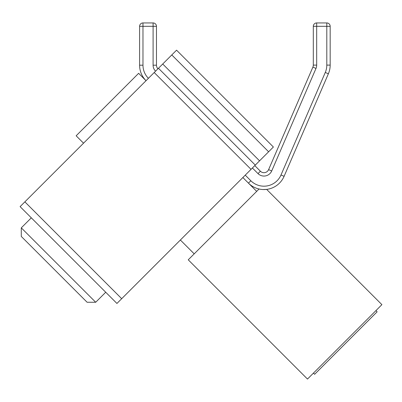 <?xml version="1.0" encoding="UTF-8"?>
<svg xmlns="http://www.w3.org/2000/svg" width="402" height="402" viewBox="0 0 402 402"><rect width="100%" height="100%" fill="white"/><g stroke="black" fill="none" stroke-linecap="round" stroke-linejoin="round"><path stroke-width="0.6" d="M259.054 189L188.242 259.813L307.49 379.061L381.9 304.651L266.642 189.392L262.978 189.533M148.413 78.32A18.552 18.552 0 0 1 142.976 65.199L139.605 65.199L139.605 26.311L139.605 65.199A21.924 21.924 0 0 0 146.026 80.701L138.635 73.31L77.606 134.333L76.149 135.796L83.541 143.187M313.449 373.101L314.645 374.292L377.131 311.806L375.935 310.615M242.858 177.533L248.461 183.136A21.924 21.924 0 0 0 284.088 176.327L328.374 73.792A21.924 21.924 0 0 0 330.173 65.099L330.173 26.311L330.173 65.099L326.801 65.099A18.552 18.552 0 0 1 325.278 72.455L328.374 73.792M21.291 227.854L21.291 236.441L87.118 302.264L95.701 302.264L21.291 227.854L31.311 217.839M20.1 206.628L116.932 303.46L273.385 147.006L176.553 50.175L20.1 206.628M142.976 65.199L142.976 26.311L153.097 26.311L153.097 22.939A3.372 3.372 0 0 1 156.468 26.311L156.468 65.199L156.468 26.311A3.372 3.372 0 0 0 153.097 22.939L142.976 22.939A3.372 3.372 0 0 0 139.605 26.311L142.976 26.311L142.976 22.939M326.801 22.939L326.801 26.311L330.173 26.311A3.372 3.372 0 0 0 326.801 22.939L316.681 22.939A3.372 3.372 0 0 0 313.309 26.311L313.309 65.099A5.06 5.06 0 0 1 312.892 67.104L268.606 169.639A5.06 5.06 0 0 1 260.385 171.212L254.783 165.609M157.951 68.777A5.06 5.06 0 0 1 156.468 65.199L153.097 65.199A8.432 8.432 0 0 0 155.564 71.164M255.29 165.096L158.463 68.27M154.202 72.526L251.034 169.358M259.551 160.835L162.72 64.008M171.785 54.943L268.616 151.775M121.7 298.691L24.869 201.859M153.097 65.199L153.097 26.311L156.468 26.311M313.309 26.311L316.681 26.311L316.681 22.939M252.396 167.991L257.999 173.594L260.385 171.212M257.999 173.594A8.432 8.432 0 0 0 271.702 170.976L268.606 169.639M271.702 170.976L315.987 68.44L312.892 67.104M315.987 68.44A8.432 8.432 0 0 0 316.681 65.099L313.309 65.099M316.681 65.099L316.681 26.311L326.801 26.311L326.801 65.099M325.278 72.455L280.993 174.991L284.088 176.327M280.993 174.991A18.552 18.552 0 0 1 250.843 180.749L248.461 183.136L256.687 191.367M250.843 180.749L245.24 175.146M194.201 253.853L180.372 240.019M95.701 302.264L105.721 292.249"/></g></svg>
